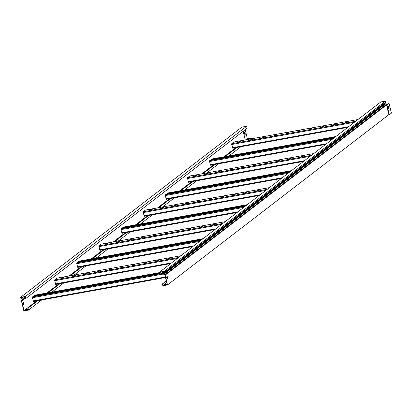 <?xml version="1.0" encoding="UTF-8"?>
<svg xmlns="http://www.w3.org/2000/svg" width="412" height="412" viewBox="0 0 412 412"><rect width="100%" height="100%" fill="white"/><g stroke="black" fill="none" stroke-linecap="round" stroke-linejoin="round"><path stroke-width="0.62" d="M389.01 103.113L391.4 113.151L389.288 114.773L386.899 104.736L389.01 103.113L386.513 104.839M164.285 271.307L164.512 272.26A0.644 0.603 52.4 0 1 164.44 272.729L163.837 273.697A0.386 0.36 -127.6 0 0 163.991 274.238L164.934 274.773A0.515 0.479 52.4 0 1 165.191 275.118L167.524 284.913L388.856 114.675L386.523 104.885A0.515 0.479 -127.6 0 0 386.265 104.535L385.323 104.004A0.386 0.36 52.4 0 1 385.174 103.458L385.771 102.49A0.644 0.603 -127.6 0 0 385.843 102.022L385.617 101.074L380.827 101.939L159.495 272.178L164.285 271.307L385.617 101.074M163.276 271.75L160.206 274.114L159.794 272.378L164.105 271.601L164.275 272.301A0.386 0.36 52.4 0 1 164.228 272.584L163.631 273.553A0.644 0.603 -127.6 0 0 163.883 274.454L164.955 275.164L167.226 284.707L163.039 285.464L166.731 282.627M166.319 280.896L162.416 283.904L162.858 285.758L167.524 284.913M160.206 274.114L159.495 272.178M165.624 284.543L167.03 284.156M167.087 284.115L165.13 284.63L167.035 283.899M166.942 278.61L167.396 278.26L167.009 276.648M166.968 278.728L167.632 278.218L167.22 276.488L166.556 276.998L166.968 278.728M388.856 114.675L389.288 114.773L389.01 114.737L386.657 104.844L386.899 104.736M165.191 275.118L386.657 104.844M388.748 105.946L389.278 108.171L388.763 108.572L388.233 106.342L388.748 105.946M388.732 108.449L389.041 108.217L388.537 106.111M162.416 283.904L163.039 285.464M166.35 281.015L162.652 283.858M347.779 127.36L232.723 148.202L231.698 143.731L234.052 141.96M345.277 122.668L346.956 122.364L347.584 121.854L345.869 122.215L345.302 122.761M333.426 124.815L335.1 124.512L335.728 124.002L334.014 124.362L333.447 124.908M321.571 126.963L323.245 126.659L323.878 126.149L322.163 126.51L321.592 127.05M309.716 129.111L311.395 128.807L312.023 128.292L310.308 128.652L309.736 129.198M297.861 131.253L299.539 130.949L300.168 130.439L298.453 130.8L297.886 131.346M286.01 133.4L287.684 133.097L288.312 132.587L286.598 132.947L286.031 133.493M274.155 135.548L275.829 135.244L276.462 134.734L274.747 135.095L274.176 135.636M262.3 137.696L263.979 137.392L264.607 136.877L262.892 137.237L262.32 137.783M250.445 139.838L252.123 139.534L252.752 139.024L251.037 139.385L250.47 139.931M238.594 141.986L240.268 141.682L240.896 141.172L239.181 141.532L238.615 142.078M345.771 122.73L347.146 122.22M333.916 124.877L335.291 124.367M322.06 127.025L323.435 126.515M310.205 129.172L311.58 128.657M298.355 131.315L299.73 130.805M286.5 133.462L287.875 132.952M274.644 135.61L276.019 135.1M262.789 137.757L264.164 137.242M250.939 139.9L252.314 139.39M239.084 142.047L240.459 141.537M303.505 161.411L188.454 182.253L187.424 177.783L189.783 176.012M301.007 156.72L302.681 156.416L303.309 155.906L301.594 156.266L301.028 156.812M289.152 158.867L290.831 158.563L291.459 158.053L289.744 158.414L289.173 158.96M277.297 161.015L278.976 160.711L279.604 160.201L277.889 160.562L277.322 161.102M265.446 163.162L267.12 162.858L267.748 162.343L266.034 162.704L265.467 163.25M253.591 165.305L255.265 165.001L255.893 164.491L254.178 164.852L253.612 165.397M241.736 167.452L243.415 167.148L244.043 166.639L242.328 166.999L241.756 167.545M229.881 169.6L231.559 169.296L232.188 168.786L230.473 169.147L229.906 169.687M218.03 171.747L219.704 171.444L220.332 170.928L218.618 171.289L218.051 171.835M206.175 173.89L207.849 173.586L208.477 173.076L206.762 173.437L206.196 173.982M194.32 176.037L195.999 175.733L196.627 175.224L194.912 175.584L194.34 176.13M301.496 156.781L302.872 156.272M289.641 158.929L291.016 158.419M277.786 161.077L279.166 160.567M265.936 163.224L267.311 162.709M254.08 165.367L255.455 164.857M242.225 167.514L243.6 167.004M230.37 169.662L231.75 169.152M218.52 171.809L219.895 171.294M206.664 173.952L208.039 173.442M194.809 176.099L196.184 175.589M144.179 216.305L259.22 195.473L144.179 216.305L143.155 211.835L145.508 210.063M256.733 190.771L258.412 190.468L259.04 189.958L257.325 190.318L256.753 190.864M244.882 192.919L246.556 192.615L247.185 192.105L245.47 192.466L244.903 193.012M233.027 195.067L234.701 194.763L235.329 194.253L233.614 194.613L233.048 195.154M221.172 197.214L222.851 196.91L223.479 196.395L221.764 196.756L221.192 197.302M209.317 199.357L210.995 199.053L211.624 198.543L209.909 198.903L209.337 199.449M197.466 201.504L199.14 201.2L199.768 200.69L198.054 201.051L197.487 201.597M185.611 203.652L187.285 203.348L187.913 202.838L186.198 203.198L185.632 203.744M173.756 205.799L175.435 205.495L176.063 204.98L174.348 205.341L173.776 205.887M161.901 207.942L163.579 207.638L164.208 207.128L162.493 207.488L161.921 208.034M150.05 210.089L151.724 209.785L152.352 209.275L150.638 209.636L150.071 210.182M257.222 190.833L258.597 190.323M245.372 192.981L246.747 192.471M233.516 195.128L234.892 194.618M221.661 197.276L223.036 196.761M209.806 199.418L211.181 198.908M197.956 201.566L199.331 201.056M186.1 203.713L187.475 203.204M174.245 205.861L175.62 205.346M162.39 208.008L163.765 207.493M150.54 210.151L151.915 209.641M214.961 229.515L99.91 250.357L98.88 245.892L101.234 244.12M212.463 224.823L214.137 224.525L214.765 224.01L213.05 224.37L212.484 224.916M200.608 226.971L202.282 226.667L202.91 226.157L201.2 226.518L200.629 227.064M188.753 229.118L190.432 228.815L191.06 228.305L189.345 228.665L188.773 229.211M176.897 231.266L178.576 230.962L179.205 230.452L177.49 230.813L176.923 231.353M165.047 233.408L166.721 233.11L167.349 232.595L165.634 232.955L165.068 233.501M153.192 235.556L154.866 235.252L155.494 234.742L153.784 235.103L153.213 235.649M141.337 237.703L143.016 237.4L143.644 236.89L141.929 237.25L141.357 237.796M129.481 239.851L131.16 239.547L131.788 239.037L130.074 239.398L129.507 239.939M117.631 241.993L119.305 241.695L119.933 241.18L118.218 241.54L117.652 242.086M105.776 244.141L107.45 243.837L108.078 243.327L106.368 243.688L105.796 244.234M212.953 224.89L214.328 224.375M201.097 227.033L202.472 226.523M189.242 229.18L190.617 228.67M177.392 231.328L178.767 230.818M165.536 233.475L166.912 232.96M153.681 235.618L155.056 235.108M141.826 237.765L143.201 237.255M129.976 239.913L131.351 239.403M118.12 242.06L119.495 241.545M106.265 244.203L107.64 243.693M170.686 263.567L55.635 284.409L54.605 279.944L56.964 278.172M168.189 258.875L169.868 258.576L170.496 258.061L168.781 258.422L168.209 258.968M156.333 261.023L158.012 260.719L158.641 260.209L156.926 260.569L156.359 261.115M144.483 263.17L146.157 262.866L146.785 262.356L145.07 262.717L144.504 263.263M132.628 265.318L134.302 265.014L134.93 264.504L133.215 264.864L132.649 265.405M120.773 267.465L122.452 267.161L123.08 266.646L121.365 267.007L120.793 267.553M108.917 269.608L110.596 269.304L111.225 268.794L109.51 269.154L108.943 269.7M97.067 271.755L98.741 271.451L99.369 270.942L97.654 271.302L97.088 271.848M85.212 273.903L86.886 273.599L87.514 273.089L85.799 273.45L85.233 273.99M73.357 276.05L75.035 275.746L75.664 275.231L73.949 275.592L73.377 276.138M61.501 278.193L63.18 277.889L63.809 277.379L62.094 277.739L61.527 278.285M168.678 258.942L170.053 258.427M156.823 261.084L158.203 260.575M144.972 263.232L146.348 262.722M133.117 265.38L134.492 264.87M121.262 267.527L122.637 267.012M109.407 269.669L110.787 269.16M97.556 271.817L98.931 271.307M85.701 273.965L87.076 273.455M73.846 276.112L75.221 275.597M61.991 278.255L63.371 277.745M334.055 137.917L210.079 160.361L209.564 160.757L209.523 161.519L210.589 165.227L325.645 144.385M212.17 159.985L212.092 159.645M211.917 158.986L211.33 159.398L211.423 159.768L334.652 137.459M211.33 159.398L335.311 136.949M289.78 171.969L165.804 194.412L165.289 194.809L165.253 195.571L166.314 199.279L281.37 178.437M167.9 194.037L167.818 193.697M167.643 193.037L167.061 193.449L167.148 193.82L290.378 171.51M167.061 193.449L291.037 171.001M245.511 206.021L121.535 228.464L121.015 228.866L120.979 229.623L122.045 233.331L237.096 212.489M123.626 228.088L123.543 227.754M123.373 227.089L122.786 227.501L122.874 227.872L246.108 205.562M122.786 227.501L246.762 205.052M201.236 240.072L77.26 262.516L76.745 262.918L76.709 263.675L77.77 267.383L192.826 246.541M79.351 262.14L79.274 261.805M79.099 261.146L78.517 261.553L78.604 261.924L201.834 239.614M78.517 261.553L202.493 239.104M159.835 273.604L32.986 296.568L32.471 296.97L32.435 297.727L33.501 301.435L165.516 277.523L33.501 301.435M35.082 296.192L34.999 295.857M34.829 295.198L34.242 295.605L34.33 295.976L159.753 273.269M161.782 272.899L164.28 272.45M34.242 295.605L159.665 272.899M162.441 272.394L164.218 272.075M161.185 273.357L164.074 272.837M251.14 138.859L251.608 138.205L249.538 138.581M250.64 138.947L251.608 138.205M248.117 138.839L246.448 139.709M25.863 298.437L25.389 296.46L246.721 126.221L247.195 128.199L25.863 298.437L25.209 296.748L20.899 297.531L21.064 298.231A0.386 0.36 -127.6 0 0 21.233 298.473L22.227 299.153A0.644 0.603 52.4 0 1 22.408 300.07L21.748 301.095L24.02 310.638L36.75 300.848M25.389 296.46L20.6 297.325L20.827 298.278A0.644 0.603 -127.6 0 0 21.105 298.679L22.099 299.359A0.386 0.36 52.4 0 1 22.207 299.91L21.589 300.724A0.515 0.479 -127.6 0 0 21.506 301.136L23.839 310.926L28.51 310.082L41.679 299.951M37.945 300.631L27.831 308.269L28.212 309.876L24.02 310.638M27.892 309.345L26.492 309.736M240.907 146.718L228.984 155.891M218.767 163.744L206.845 172.916M196.632 180.77L184.71 189.942M174.497 197.796L162.575 206.968M152.358 214.822L140.44 223.994M130.223 231.848L118.301 241.02M108.088 248.874L96.166 258.046M85.954 265.9L74.031 275.072M63.814 282.926L51.891 292.098M28.021 309.067L25.992 309.824L28.057 309.221M46.963 292.989L58.885 283.822M69.103 275.963L81.025 266.796M91.237 258.937L103.16 249.77M113.372 241.911L125.294 232.739M135.512 224.885L147.434 215.713M157.647 207.859L169.569 198.687M179.781 190.833L191.704 181.661M201.921 173.807L213.838 164.635M224.056 156.781L235.978 147.609M23.113 302.969L23.525 304.7L24.19 304.19L23.778 302.459L23.113 302.969M20.6 297.325L241.932 127.087L246.721 126.221M23.494 304.581L23.948 304.231L23.566 302.619M247.416 138.962L245.212 129.723M244.615 132.17L245.114 134.276L244.81 134.508M244.836 134.631L245.356 134.23L244.826 132.005L244.306 132.401L244.836 134.631M28.067 308.228L28.51 310.082M249.672 139.127L249.399 137.989L247.148 139.58M249.399 137.989L247.385 139.539M237.842 146.883L225.251 156.565M215.703 163.909L203.116 173.591M193.568 180.935L180.976 190.617M171.433 197.961L158.841 207.643M149.293 214.987L136.707 224.669M126.494 232.523L114.572 241.695M104.354 249.548L92.432 258.721M82.22 266.579L70.297 275.746M60.085 283.605L48.163 292.772M237.6 146.924L225.014 156.606M215.466 163.95L202.874 173.632M193.326 180.976L180.739 190.658M171.191 198.002L158.605 207.684M149.056 215.028L136.465 224.71M126.252 232.569L114.33 241.736M104.118 249.595L92.195 258.762M81.978 266.621L70.055 275.788M59.843 283.647L47.921 292.814M37.708 300.672L27.831 308.269M388.552 114.907L389.211 114.788M385.843 102.022L164.512 272.26M385.771 102.49L164.44 272.729M385.174 103.458L163.837 273.697M385.323 104.004L163.991 274.238M386.265 104.535L164.934 274.773M388.707 114.794L389.01 114.737M357.961 119.526L233.985 141.975M355.674 121.288L231.698 143.731M354.392 122.271L231.662 144.494M348.691 126.659L232.425 147.707M345.956 122.585L345.869 122.215M334.106 124.733L334.014 124.362M322.251 126.881L322.163 126.51M310.396 129.023L310.308 128.652M298.54 131.171L298.453 130.8M286.685 133.318L286.598 132.947M274.835 135.466L274.747 135.095M262.98 137.608L262.892 137.237M251.124 139.756L251.037 139.385M239.269 141.903L239.181 141.532M313.692 153.578L189.711 176.027M311.4 155.339L187.424 177.783M310.123 156.323L187.388 178.545M304.417 160.711L188.155 181.759M301.687 156.637L301.594 156.266M289.832 158.785L289.744 158.414M277.976 160.932L277.889 160.562M266.121 163.075L266.034 162.704M254.271 165.222L254.178 164.852M242.416 167.37L242.328 166.999M230.56 169.517L230.473 169.147M218.705 171.66L218.618 171.289M206.855 173.807L206.762 173.437M195 175.955L194.912 175.584M269.417 187.63L145.441 210.079M267.131 189.391L143.155 211.835M265.848 190.375L143.113 212.597M260.147 194.763L143.881 215.811M257.412 190.689L257.325 190.318M245.557 192.837L245.47 192.466M233.707 194.984L233.614 194.613M221.852 197.132L221.764 196.756M209.996 199.274L209.909 198.903M198.141 201.422L198.054 201.051M186.291 203.569L186.198 203.198M174.436 205.717L174.348 205.341M162.58 207.859L162.493 207.488M150.725 210.007L150.638 209.636M225.143 221.682L101.167 244.131M222.856 223.443L98.88 245.892M221.574 224.427L98.844 246.649M215.873 228.815L99.611 249.863M213.138 224.741L213.05 224.37M201.288 226.888L201.2 226.518M189.432 229.036L189.345 228.665M177.577 231.183L177.49 230.813M165.722 233.326L165.634 232.955M153.872 235.473L153.784 235.103M142.016 237.621L141.929 237.25M130.161 239.769L130.074 239.398M118.306 241.911L118.218 241.54M106.456 244.058L106.368 243.688M180.873 255.734L56.897 278.182M178.587 257.495L54.605 279.944M177.304 258.478L54.569 280.701M171.603 262.866L55.337 283.914M168.868 258.793L168.781 258.422M157.013 260.94L156.926 260.569M145.158 263.088L145.07 262.717M133.308 265.235L133.215 264.864M121.452 267.378L121.365 267.007M109.597 269.525L109.51 269.154M97.742 271.673L97.654 271.302M85.892 273.82L85.799 273.45M74.036 275.963L73.949 275.592M62.181 278.11L62.094 277.739M211.85 159.001L335.826 136.552L211.881 158.986M210.29 164.733L326.556 143.685M209.523 161.519L332.257 139.297M209.564 160.757L333.54 138.314M167.576 193.053L291.552 170.604M166.015 198.785L282.282 177.737M165.253 195.571L287.983 173.349M165.289 194.809L289.265 172.365M123.301 227.105L247.282 204.656M121.746 232.837L238.007 211.789M120.979 229.623L243.713 207.401M121.015 228.866L244.996 206.417M79.032 261.156L203.008 238.708L79.063 261.141M77.471 266.888L193.738 245.84M76.709 263.675L199.439 241.453M76.745 262.918L200.721 240.469M34.757 295.208L159.599 272.605M162.956 271.997L164.146 271.781M166.633 277.322L167.148 277.224L166.633 277.327M33.202 300.945L165.392 277.008M32.435 297.727L163.549 273.99M32.471 296.97L159.907 273.892M160.67 273.759L163.863 273.177M25.549 298.17L21.748 301.095M243.183 131.284L245.238 139.925L243.193 131.274M25.513 298.02L21.79 300.889M25.446 297.737L22.408 300.07M25.23 296.841L22.227 299.153M22.948 297.16L21.233 298.473M22.315 297.273L21.064 298.231M388.542 114.917L389.258 114.788M357.977 119.516L234.016 141.96M347.764 127.37L232.723 148.202M313.707 153.568L189.747 176.012M303.489 161.422L188.454 182.253M269.433 187.62L145.472 210.063M225.158 221.671L101.203 244.115M214.946 229.525L99.91 250.357M180.889 255.723L56.928 278.167M170.671 263.577L55.635 284.409M210.589 165.227L325.629 144.396M167.607 193.037L291.567 170.594M166.314 199.279L281.355 178.447M123.337 227.089L247.298 204.646M122.045 233.331L237.08 212.499M77.77 267.383L192.811 246.551M34.793 295.193L159.593 272.595M162.972 271.987L164.146 271.771"/></g></svg>

